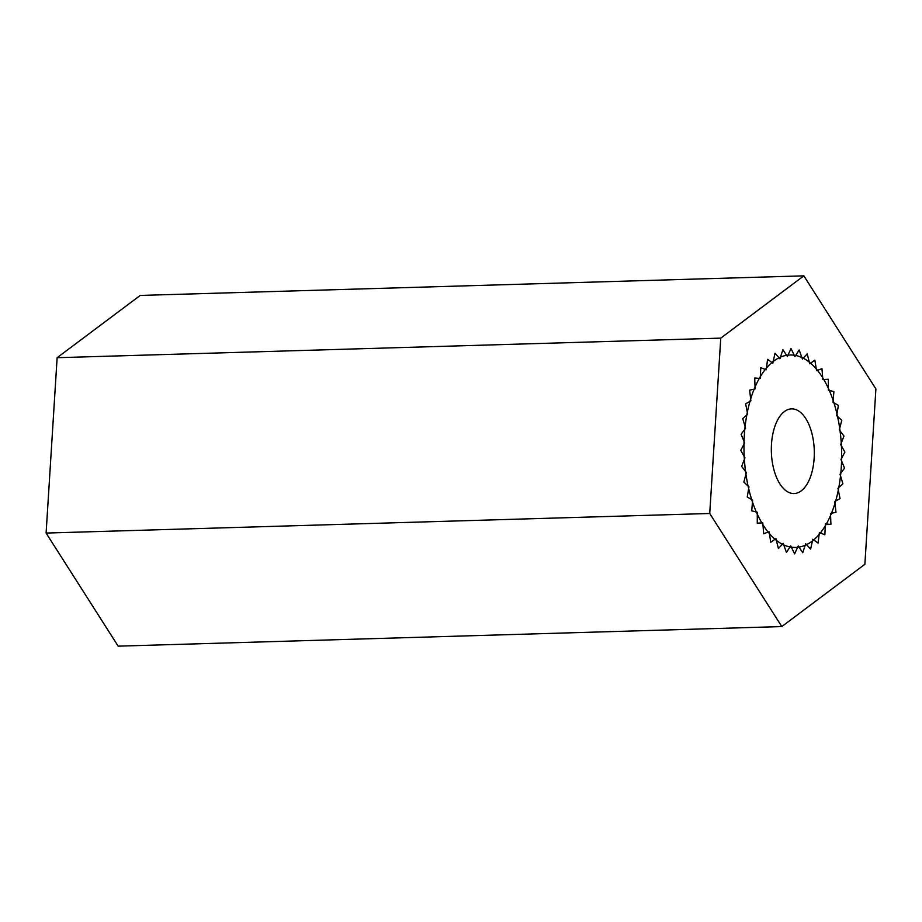 <?xml version="1.0" encoding="UTF-8"?>
<svg xmlns="http://www.w3.org/2000/svg" width="922" height="922" viewBox="0 0 922 922"><rect width="100%" height="100%" fill="white"/><g stroke="black" fill="none" stroke-linecap="round" stroke-linejoin="round"><path stroke-width="1.38" d="M841.29 467.097A96.268 48.785 88.3 0 0 789.981 354.993A96.268 48.785 88.3 0 0 744.054 452.656A96.268 48.785 88.3 0 0 795.651 547.438A96.268 48.785 88.3 0 0 841.29 467.097M864.871 564.299L781.787 626.568L709.733 513.485L720.762 338.132L803.846 275.851L875.9 388.934L864.871 564.299M709.733 513.485L46.1 533.066L118.154 646.149L781.787 626.568M46.1 533.066L57.129 357.701L720.762 338.132M57.129 357.701L140.213 295.432L803.846 275.851M771.484 444.231A42.354 21.46 88.3 0 0 794.061 493.547A42.354 21.46 88.3 0 0 814.276 450.581A42.354 21.46 88.3 0 0 791.572 408.872A42.354 21.46 88.3 0 0 771.484 444.231M741.104 434.274L744.665 442.94L740.746 450.328L744.93 457.842L741.668 466.394L746.371 472.583L743.847 482.091L748.952 486.793L747.235 497.016L752.617 500.127L751.741 510.823L757.273 512.252L757.273 523.166L762.794 522.878L763.67 533.734L769.063 531.74L770.78 542.263L775.921 538.621L778.433 548.555L783.193 543.358L786.443 552.462L790.696 545.812L794.614 553.857L798.256 545.939L802.739 552.739L805.678 543.738L810.622 549.109L812.789 539.255L818.056 543.081L819.404 532.605L824.879 534.783L825.363 523.95L830.906 524.422L830.526 513.508L836 512.263L834.756 501.533L840.034 498.606L837.96 488.314L842.892 483.785L840.046 474.185L844.529 468.146L840.968 459.479L844.886 452.103L840.703 444.588L843.964 436.037L839.262 429.848L841.786 420.34L836.68 415.638L838.398 405.403L833.015 402.303L833.891 391.596L828.359 390.167L828.359 379.265L822.839 379.541L821.963 368.696L816.569 370.679L814.852 360.156L809.712 363.798L807.199 353.864L802.44 359.073L799.19 349.968L794.937 356.618L791.018 348.562L787.376 356.48L782.893 349.692L779.954 358.693L775.01 353.31L772.843 363.176L767.577 359.35L766.228 369.814L760.754 367.648L760.27 378.469L754.726 377.997L755.106 388.923L749.632 390.156L750.877 400.897L745.61 403.813L747.673 414.116L742.74 418.646L745.587 428.246L741.104 434.274M744.918 428.269L745.587 428.246M744.665 442.94L744.019 442.963M744.93 457.842L744.273 457.865M746.371 472.583L745.702 472.594M748.952 486.793L748.261 486.804M752.617 500.127L751.868 500.15M757.273 512.252L756.443 512.275M755.106 388.923L754.242 388.946M750.877 400.897L750.105 400.92M747.673 414.116L746.97 414.139"/></g></svg>
